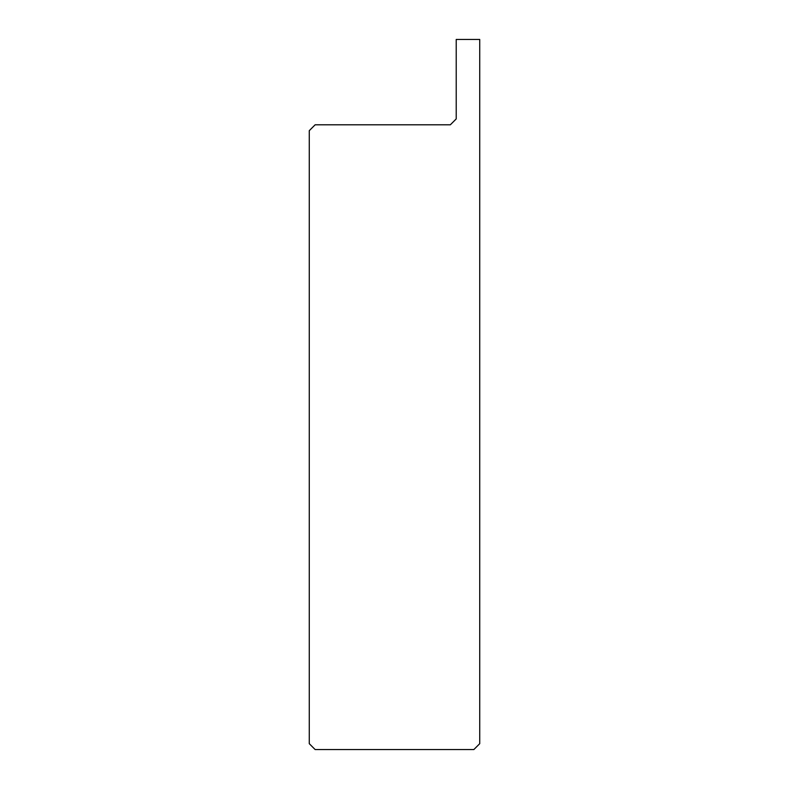 <?xml version="1.0" encoding="UTF-8"?>
<svg xmlns="http://www.w3.org/2000/svg" width="789" height="789" viewBox="0 0 789 789"><rect width="100%" height="100%" fill="white"/><g stroke="black" fill="none" stroke-linecap="round" stroke-linejoin="round"><path stroke-width="1.18" d="M309.268 743.672L309.268 130.678L315.136 124.8L450.341 124.8L456.22 118.922L456.22 39.45L479.732 39.45L479.732 743.672L473.854 749.55L315.136 749.55L309.268 743.672"/></g></svg>
